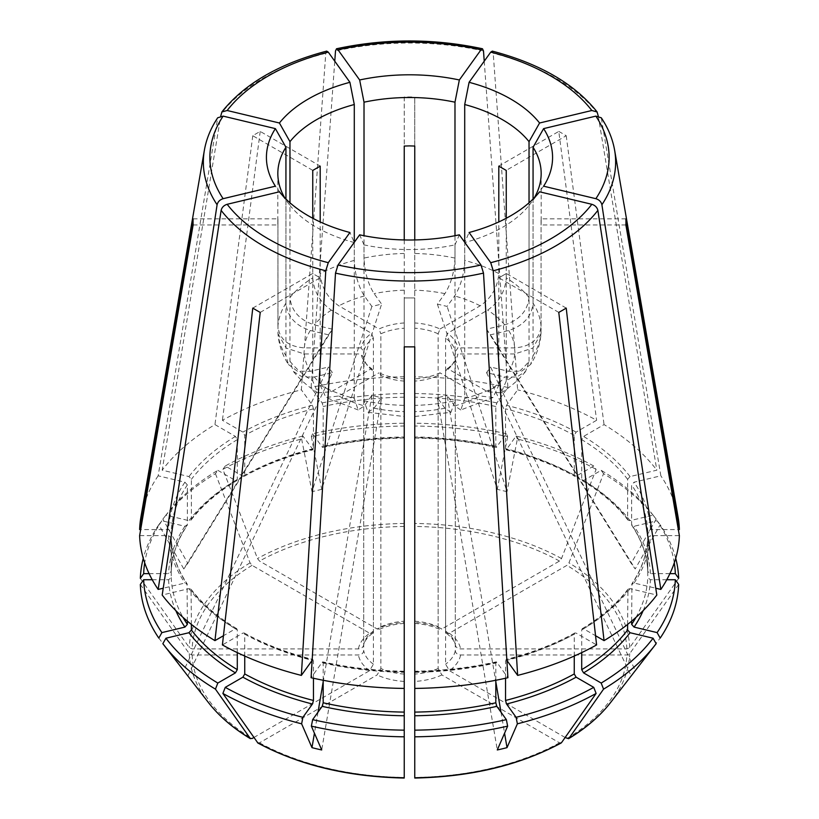 <?xml version="1.0" encoding="UTF-8"?>
<svg xmlns="http://www.w3.org/2000/svg" width="819" height="819" viewBox="0 0 819 819"><rect width="100%" height="100%" fill="white"/><g stroke="black" fill="none" stroke-linecap="round" stroke-linejoin="round"><path stroke-width="0.61" stroke-dasharray="4.09 3.07" d="M674.293 562.848A265.878 153.501 0 0 0 657.104 520.761L634.08 526.269L631.644 524.703L631.644 484.93L634.08 482.196L660.841 475.798L601.279 117.793M669.891 573.648L650.399 573.648L647.768 571.498L647.768 531.715L650.399 529.565L678.327 529.565M678.664 578.368L629.729 647.563L626.873 648.904L460.585 648.904C457.422 648.607 455.651 647.174 455.282 644.604L455.282 351.607A46.089 26.607 0 0 0 445.597 338.104A17406.258 10049.56 -60 0 0 447.471 333.302A48.72 28.122 0 0 1 457.934 347.88A17406.258 14212.22 0 0 1 455.282 351.607M598.249 116.022L656.818 470.178L630.046 476.576L627.61 479.31L627.61 519.082L627.948 520.055L630.046 520.659L653.071 515.151L656.162 519.133A269.216 155.436 0 0 0 655.261 517.956A269.216 155.436 0 0 0 603.552 473.679L568.949 562.848L566.932 565.345L449.344 633.241L446.57 633.353L445.597 631.101L445.597 338.104M446.529 633.404C451.812 637.458 454.75 641.42 455.354 645.29L455.282 644.604A46.089 26.607 180 0 0 445.597 631.101M653.071 515.151A265.878 153.501 0 0 0 652.211 514.025A265.878 153.501 0 0 0 601.187 470.321L583.568 480.497L582.248 480.589L581.705 479.422L581.705 439.639L583.568 436.414L604.053 424.59A269.922 155.835 0 0 1 656.818 470.178M414.752 438.093C442.864 438.472 470.024 441.584 496.222 447.44L506.357 433.732L507.637 436.67A269.216 155.436 0 0 0 414.762 426.013L414.762 622.45A51.351 29.648 180 0 1 441.891 628.941L559.49 561.046L561.506 558.538L596.109 469.379L593.744 466.011A265.878 153.501 0 0 0 516.093 436.056L506.551 449.355L505.548 448.617L505.548 408.835L506.551 405.282L517.639 389.824L493.222 53.276L492.26 51.157M593.744 466.011L576.115 476.197L574.825 476.3L574.252 475.122L574.252 435.339L576.115 432.115L596.601 420.29A269.922 155.835 0 0 0 517.639 389.824M438.145 333.804A46.089 26.607 0 0 0 414.762 328.214L414.762 322.962A48.72 28.122 0 0 1 440.018 329.003A17406.258 10049.56 -60 0 1 438.145 333.804L438.145 626.801L439.414 629.217L441.891 628.941M450.962 412.326L444.891 408.2A105.334 60.811 0 0 1 414.762 411.66L414.762 405.374A131.664 76.024 0 0 0 454.985 400.757L450.962 412.326L414.762 416.502L414.762 378.88A48.72 28.122 0 0 0 440.018 372.84A17406.258 10049.56 60 0 1 438.145 375.481A46.089 26.607 0 0 1 414.762 381.081L414.762 378.88M404.238 239.957L404.238 346.836L404.238 297.932L414.762 297.932L414.762 328.214M414.762 622.45L414.762 623.372M484.234 61.179L507.913 387.5L496.826 402.948L495.812 406.511L495.812 446.283L496.826 447.031A240.96 139.117 0 0 0 414.762 437.612L414.762 96.99L414.762 145.895L404.238 146.048M312.643 433.732L311.363 436.67A269.216 155.436 0 0 1 404.238 426.013L404.238 423.218A265.878 153.501 0 0 0 312.643 433.732L322.174 447.031L323.188 446.283L323.188 406.511L322.174 402.948L311.087 387.5L334.766 61.179M404.238 423.218L404.238 96.99A216.441 124.959 180 0 1 414.762 96.99M404.238 426.013L404.238 622.45A51.351 29.648 180 0 0 377.109 628.941L379.586 629.217L380.855 626.801L380.855 333.804A46.089 26.607 0 0 1 404.238 328.214M313.053 449.733L302.907 436.056L301.627 439.004A269.216 155.436 0 0 0 222.891 469.379L257.494 558.538L259.51 561.046L377.109 628.941M404.238 322.962A48.72 28.122 0 0 0 378.982 329.003A17406.258 10049.56 -120 0 0 380.855 333.804M454.985 400.757L454.985 244.871A131.664 76.024 180 0 1 364.015 244.871L364.015 400.757L368.038 412.326L404.238 416.502L404.238 381.081A46.089 26.607 0 0 1 380.855 375.481A17406.258 10049.56 120 0 1 378.982 372.84A48.72 28.122 0 0 0 404.238 378.88M302.907 436.056A265.878 153.501 0 0 0 225.256 466.011L242.885 476.197L244.175 476.3L244.748 475.122L244.748 435.339L242.885 432.115L222.399 420.29A269.922 155.835 0 0 1 301.361 389.824L325.778 53.276L326.74 51.157M242.885 476.197A240.96 139.117 0 0 1 312.448 449.355L313.452 448.617L313.452 408.835L312.448 405.282L301.361 389.824M166.789 514.025L163.739 517.956A269.216 155.436 0 0 1 215.448 473.679L217.813 470.321A265.878 153.501 0 0 0 166.789 514.025A265.878 153.501 0 0 0 165.929 515.151L188.954 520.659L191.052 520.055L191.39 519.082L191.39 479.31L188.954 476.576L162.182 470.178L220.751 116.022M217.813 470.321L235.432 480.497L236.752 480.589L237.295 479.422L237.295 439.639L235.432 436.414L214.947 424.59A269.922 155.835 0 0 0 162.182 470.178M215.448 473.679L250.051 562.848L252.068 565.345L369.656 633.241L372.43 633.353L373.403 631.101L373.403 338.104A46.089 26.607 0 0 0 363.718 351.607A17406.258 14212.22 180 0 1 361.066 347.88A48.72 28.122 0 0 1 371.529 333.302A17406.258 10049.56 -120 0 0 373.403 338.104M140.336 578.368L189.271 647.563L192.127 648.904L358.415 648.904C361.578 648.607 363.349 647.174 363.718 644.604L363.718 351.607M372.471 633.404C367.291 637.315 364.353 641.277 363.646 645.29L363.718 644.604A46.089 26.607 180 0 1 373.403 631.101M149.109 573.648L168.601 573.648L171.232 571.498L171.232 531.715L168.601 529.565L140.673 529.565M285.933 199.048L285.933 303.163C287.377 316.564 295.495 325.675 310.288 330.487L328.419 334.817L183.794 568.959L158.804 524.754L161.896 520.761L184.92 526.269L187.356 524.703L187.356 484.93L184.92 482.196L158.159 475.798L217.721 117.793M187.356 621.14L187.07 583.691C177.139 568.816 171.857 553.501 171.232 537.735L168.601 535.646L139.629 535.646M152.211 579.729L168.601 579.729L171.232 577.579L171.232 537.796A238.319 137.592 0 0 0 187.356 584.592L184.92 583.026L163.237 588.216M140.336 584.449L189.271 653.644L192.127 654.985L358.415 654.985C361.578 654.688 363.349 653.255 363.718 650.685L363.718 357.688A46.089 26.607 0 0 0 367.434 365.509A46.089 26.607 0 0 0 373.403 371.181A17406.258 10049.56 120 0 1 371.529 368.54A48.72 28.122 0 0 1 365.028 362.407A48.72 28.122 0 0 1 361.066 353.962A17406.258 14212.22 180 0 0 363.718 357.688M253.87 737.499L369.656 670.648L373.403 664.189L373.403 371.181M191.39 624.416L191.052 589.24L188.954 588.646L162.182 595.044M237.295 652.61L237.295 629.883L236.752 628.716L235.432 628.808L223.444 635.728M244.748 656.05L244.748 634.182L244.175 632.995L242.885 633.107L222.399 644.932M313.452 678.245L313.452 660.687L312.141 660.37M257.494 742.659L259.51 742.833L377.109 674.948L380.855 668.488L380.855 375.481M259.51 742.833A217.445 125.542 0 0 0 404.238 777.446L404.238 381.081M323.188 680.261L323.188 663.011L322.174 662.264L311.087 677.722M495.812 680.261L495.812 663.011L496.826 662.264L507.913 677.722M561.506 742.659L559.49 742.833L441.891 674.948L438.145 668.488L438.145 375.481M559.49 742.833A217.445 125.542 0 0 1 414.762 777.446L414.762 381.081M505.548 678.245L505.548 660.687L506.859 660.37M574.252 656.05L574.252 634.182L574.825 632.995L576.115 633.107L596.601 644.932M627.61 624.416L627.948 589.24L630.046 588.646L656.818 595.044M581.705 652.61L581.705 629.883L582.248 628.716L583.568 628.808L595.556 635.728M656.162 643.693L631.173 675.951A230.293 122.092 -100.3 0 0 635.206 670.331L660.196 638.073M678.664 584.449L629.729 653.644L626.873 654.985L460.585 654.985C457.422 654.688 455.651 653.255 455.282 650.685L455.282 357.688A46.089 26.607 0 0 1 451.566 365.509L453.972 362.407A48.72 28.122 0 0 0 457.934 353.962A17406.258 14212.22 -0 0 1 455.282 357.688M565.13 737.499L449.344 670.648L445.597 664.189L445.597 371.181A46.089 26.607 0 0 0 451.566 365.509M631.644 621.14L631.93 583.691C641.861 568.816 647.143 553.501 647.768 537.735L650.399 535.646L679.371 535.646M666.789 579.729L650.399 579.729L647.768 577.579L647.768 537.796A238.319 137.592 0 0 1 631.644 584.592L634.08 583.026L655.763 588.216M533.067 355.681A131.664 76.024 0 0 0 541.062 332.463L541.021 333.671C540.161 344.717 536.691 354.996 530.599 364.506L533.067 355.681L533.067 199.795A427467.529 322459.321 -144.3 0 0 543.611 186.189M530.589 364.496L521.652 371.15L508.712 371.355L490.581 367.025L635.206 670.331M566.226 308.098L506.326 273.515A592.516 342.086 -120 0 0 506.255 273.566L506.255 380.978A131.664 76.024 0 0 0 529.033 361.292L525.603 371.457L516.748 377.016L504.678 376.975L486.558 372.635L490.581 367.025M486.558 372.635L631.173 675.951M625.88 218.868L541.164 218.868A592.516 483.783 180 0 0 541.062 218.96L541.062 326.382C539.496 339.435 530.712 346.601 514.701 347.88L457.934 347.88M647.768 571.56L647.768 571.498A238.319 137.592 0 0 0 631.644 524.703L631.93 525.603C641.861 540.479 647.143 555.794 647.768 571.57M625.88 224.949L541.164 224.949L541.164 218.868M541.164 224.949A592.516 483.783 180 0 0 541.062 225.041L541.062 218.96M541.062 326.382A131.664 76.024 0 0 0 533.067 303.163C531.623 316.564 523.505 325.675 508.712 330.487L490.581 334.817L486.558 329.207L504.678 324.867C519.471 320.055 527.59 310.944 529.033 297.543L529.033 202.795M486.558 329.207L631.173 563.339A230.293 7.873 -123.4 0 0 635.206 568.959L490.581 334.817M656.162 519.133L631.173 563.339M558.783 131.429A216.441 124.959 180 0 1 566.226 135.729L506.326 170.311L498.884 166.011L558.783 131.429L596.601 420.29M440.018 329.003L480.169 305.825C491.482 298.003 497.696 287.254 498.802 273.556L498.802 221.939M498.802 273.556A131.664 76.024 0 0 0 464.711 260.411C464.117 274.293 460.749 286.148 454.627 295.966L447.123 306.429L437.387 304.105L444.891 293.642C451.023 283.824 454.381 271.969 454.985 258.077L454.985 235.718M437.387 304.105L497.287 489.332A230.293 99.775 -157.5 0 0 507.022 491.666L447.123 306.429M507.637 436.67L497.287 489.332M404.238 96.99L404.238 145.895M404.238 253.46A131.664 76.024 0 0 0 364.015 258.077C364.619 271.969 367.977 283.824 374.109 293.642L381.613 304.105L371.877 306.429L364.373 295.966C358.251 286.148 354.883 274.293 354.289 260.411L354.289 242.311M371.877 306.429L311.978 491.666A230.293 99.775 157.5 0 0 321.713 489.332L381.613 304.105M301.627 439.004L311.978 491.666M312.674 170.311L252.774 135.729A216.441 124.959 180 0 1 260.217 131.429L320.116 166.011L312.674 170.311A592.516 342.086 60 0 1 312.745 170.444M187.07 525.603L187.356 524.703A238.319 137.592 0 0 0 171.232 571.498L171.232 571.56C171.857 555.794 177.139 540.479 187.09 525.614M312.745 218.253L312.745 277.856A131.664 76.024 0 0 0 289.967 297.543C291.41 310.944 299.529 320.055 314.322 324.867L332.442 329.207L328.419 334.817M332.442 329.207L187.827 563.339A230.293 7.873 123.4 0 1 183.794 568.959M193.12 218.868L277.836 218.868L277.836 224.949A592.516 483.783 0 0 1 277.938 225.041L277.938 218.96A592.516 483.783 0 0 0 277.836 218.868M193.12 224.949L277.836 224.949M289.967 361.292A131.664 76.024 0 0 0 312.745 380.978L317.915 392.854C308.231 386.814 300.051 379.678 293.386 371.468L289.967 361.292L289.967 205.405A427467.662 322459.424 -35.7 0 1 279.422 191.8M293.397 371.457L302.252 377.016L314.322 376.975L332.442 372.635L187.827 675.951A230.293 122.092 100.3 0 1 183.794 670.331L328.419 367.025L332.442 372.635M162.838 643.693L187.827 675.951M252.774 308.098L312.674 273.515L320.116 277.815A592.516 342.086 -60 0 1 320.198 277.866L312.745 273.566A592.516 342.086 -60 0 0 312.674 273.515M260.217 312.397L320.116 277.815M322.778 661.885L322.174 662.264A240.96 139.117 0 0 0 404.238 671.693L404.238 688.421M364.015 244.871A427467.529 133567.024 -76.6 0 1 359.654 234.828M368.038 412.326L374.109 408.2L381.613 397.737L321.713 749.958M320.198 277.866L320.198 385.278A131.664 76.024 0 0 0 354.289 398.433L358.169 409.971L364.373 405.876L371.877 395.403L381.613 397.737M371.877 395.403L323.188 681.725M318.007 712.151L314.435 733.21M414.762 297.932L404.238 297.932M574.825 632.964C554.576 644.123 531.603 652.978 505.927 659.53L506.551 659.94A240.96 139.117 0 0 0 576.115 633.107M464.711 398.433A131.664 76.024 0 0 0 498.802 385.278L493.079 397.481L460.831 409.971L464.711 398.433L464.711 242.547A427467.734 133567.086 -103.4 0 0 469.082 232.504M460.831 409.971L454.627 405.876L447.123 395.403L495.812 681.725M500.993 712.151L504.565 733.21M444.891 408.2L437.387 397.737L447.123 395.403M437.387 397.737L497.287 749.958M506.255 380.978L501.085 392.854L487.612 391.717L447.471 368.54A17406.258 10049.56 60 0 1 445.597 371.181M558.783 312.397L498.884 277.815L506.326 273.515M498.884 277.815A592.516 342.086 -120 0 0 498.802 277.866L506.255 273.566M529.033 361.292L529.033 205.405A131.664 76.024 180 0 1 464.711 242.547M529.033 205.405A427467.662 322459.424 -144.3 0 0 539.578 191.8M541.021 333.671L532.821 348.085L514.701 353.962L457.934 353.962M447.471 368.54A48.72 28.122 0 0 0 453.972 362.407M498.802 385.278L498.802 277.866M244.175 632.964C264.424 644.123 287.397 652.978 313.073 659.53L312.448 659.94A240.96 139.117 0 0 1 242.885 633.107M496.222 661.885L496.826 662.264A240.96 139.117 0 0 1 414.762 671.693L414.762 688.421M678.091 517.127A269.922 155.835 0 0 0 660.841 475.798M675.726 558.312A269.216 155.436 0 0 0 660.196 524.754L635.206 568.959M657.104 520.761L660.196 524.754M566.226 135.729L604.053 424.59M601.187 470.321L603.552 473.679M596.109 469.379A269.216 155.436 0 0 0 517.373 439.004L507.022 491.666M516.093 436.056L517.373 439.004M507.913 387.5A269.922 155.835 0 0 0 414.762 376.801M404.238 376.801A269.922 155.835 0 0 0 311.087 387.5M506.357 433.732A265.878 153.501 0 0 0 414.762 423.218L414.762 426.013M311.363 436.67L321.713 489.332M260.217 131.429L222.399 420.29M252.774 135.729L214.947 424.59M225.256 466.011L222.891 469.379M163.739 517.956A269.216 155.436 0 0 0 162.838 519.133L187.827 563.339M158.804 524.754A269.216 155.436 0 0 0 143.274 558.312M165.929 515.151L162.838 519.133M158.159 475.798A269.922 155.835 0 0 0 140.909 517.127M161.896 520.761A265.878 153.501 0 0 0 144.707 562.848M158.804 638.073L183.794 670.331M454.985 244.871A427467.662 133567.065 -103.4 0 0 459.346 234.828M414.762 405.374L414.762 297.962M374.109 408.2A105.334 60.811 0 0 0 404.238 411.66L404.238 297.962M404.248 438.093C376.136 438.472 348.976 441.584 322.778 447.44L322.174 447.031A240.96 139.117 0 0 1 404.238 437.612L404.238 436.977A238.319 137.592 0 0 0 323.188 446.283M454.985 258.077A131.664 76.024 0 0 0 414.762 253.46L414.762 322.962M414.762 253.46L414.762 239.957M364.015 258.077L364.015 235.718M312.745 277.856C313.851 291.554 320.065 302.303 331.388 310.125L371.529 333.302M354.289 260.411A131.664 76.024 0 0 0 320.198 273.556C321.304 287.254 327.518 298.003 338.831 305.825L378.982 329.003M320.198 273.556L320.198 221.939M289.967 297.543L289.967 202.795M277.938 332.463A131.664 76.024 0 0 0 285.933 355.681L288.411 364.496C282.309 354.996 278.839 344.717 277.979 333.671L277.938 225.041M277.979 333.671L286.179 348.085L304.299 353.962L361.066 353.962M285.933 303.163A131.664 76.024 0 0 0 277.938 326.382C279.504 339.435 288.288 346.601 304.299 347.88L361.066 347.88M277.938 326.382L277.938 218.96M288.411 364.496L297.348 371.15L310.288 371.355L328.419 367.025M285.933 355.681L285.933 199.795A427467.529 322459.321 -35.7 0 1 275.389 186.189M320.198 385.278L325.921 397.481L338.831 396.017L378.982 372.84M317.915 392.854L331.388 391.717L371.529 368.54M312.745 380.978L312.745 273.566M354.289 398.433L354.289 242.547A427467.662 133567.065 -76.6 0 1 349.918 232.504M464.711 260.411L464.711 242.311M576.115 476.197A240.96 139.117 0 0 0 506.551 449.355L505.947 449.733M541.062 332.463L541.062 225.041M533.067 303.163L533.067 199.048M534.254 197.85A131.664 76.024 180 0 1 533.067 199.795M529.033 297.543A131.664 76.024 0 0 0 506.255 277.856C505.149 291.554 498.935 302.303 487.612 310.125L447.471 333.302M506.255 277.856L506.255 218.253M285.933 199.795A131.664 76.024 180 0 1 284.746 197.85M354.289 242.547A131.664 76.024 180 0 1 289.967 205.405M493.079 397.481L480.169 396.017L440.018 372.84M650.399 529.565A240.96 139.117 0 0 0 634.08 482.196M647.768 531.715A238.319 137.592 0 0 0 631.644 484.93M629.729 647.563A220.291 127.18 0 0 0 568.949 562.848M626.873 648.904A217.445 125.542 0 0 0 566.932 565.345M449.344 633.241A51.351 29.648 180 0 1 460.585 648.904M630.046 476.576A240.96 139.117 0 0 0 583.568 436.414M627.61 479.31A238.319 137.592 0 0 0 581.705 439.639M576.115 432.115A240.96 139.117 0 0 0 506.551 405.282M574.252 435.339A238.319 137.592 0 0 0 505.548 408.835M561.506 558.538A220.291 127.18 0 0 0 414.762 523.454M559.49 561.046A217.445 125.542 0 0 0 414.762 526.443M414.762 621.211A46.089 26.607 180 0 1 438.145 626.801M496.826 402.948A240.96 139.117 0 0 0 414.762 393.529M495.812 406.511A238.319 137.592 0 0 0 414.762 397.195M404.238 393.529A240.96 139.117 0 0 0 322.174 402.948M404.238 397.195A238.319 137.592 0 0 0 323.188 406.511M404.238 523.454A220.291 127.18 0 0 0 257.494 558.538M404.238 526.443A217.445 125.542 0 0 0 259.51 561.046M380.855 626.801A46.089 26.607 180 0 1 404.238 621.211M312.448 405.282A240.96 139.117 0 0 0 242.885 432.115M313.452 408.835A238.319 137.592 0 0 0 244.748 435.339M235.432 436.414A240.96 139.117 0 0 0 188.954 476.576M237.295 439.639A238.319 137.592 0 0 0 191.39 479.31M250.051 562.848A220.291 127.18 0 0 0 189.271 647.563M252.068 565.345A217.445 125.542 0 0 0 192.127 648.904M358.415 648.904A51.351 29.648 180 0 1 369.656 633.241M184.92 482.196A240.96 139.117 0 0 0 168.601 529.565M187.356 484.93A238.319 137.592 0 0 0 171.232 531.715M168.601 535.646A240.96 139.117 0 0 0 184.92 583.026M189.271 653.644A220.291 127.18 0 0 0 208.405 702.518M192.127 654.985A217.445 125.542 0 0 0 252.068 738.533M373.403 664.189A46.089 26.607 180 0 1 363.718 650.685M191.39 590.212A238.319 137.592 0 0 0 237.295 629.883M188.954 588.646A240.96 139.117 0 0 0 235.432 628.808M244.748 634.182A238.319 137.592 0 0 0 313.452 660.687M404.238 674.078A46.089 26.607 180 0 1 380.855 668.488M323.188 663.011A238.319 137.592 0 0 0 404.238 672.317M414.762 672.317A238.319 137.592 0 0 0 495.812 663.011M438.145 668.488A46.089 26.607 180 0 1 414.762 674.078M505.548 660.687A238.319 137.592 0 0 0 574.252 634.182M581.705 629.883A238.319 137.592 0 0 0 627.61 590.212M610.595 702.518A220.291 127.18 0 0 0 629.729 653.644M566.932 738.533A217.445 125.542 0 0 0 626.873 654.985M460.585 654.985A51.351 29.648 180 0 1 449.344 670.648M455.282 650.685A46.089 26.607 180 0 1 445.597 664.189M487.612 391.717A105.334 60.811 0 0 0 504.678 376.975M508.712 371.355A105.334 60.811 0 0 0 514.701 353.962M614.619 150.205A206.132 119.011 0 0 0 601.904 119.318M597.87 113.698A206.132 119.011 0 0 0 493.222 53.276M483.497 50.952A206.132 119.011 0 0 0 335.503 50.952M325.778 53.276A206.132 119.011 0 0 0 221.13 113.698M217.096 119.318A206.132 119.011 0 0 0 204.381 150.205M583.568 628.808A240.96 139.117 0 0 0 630.046 588.646M634.08 583.026A240.96 139.117 0 0 0 650.399 535.646M514.701 347.88A105.334 60.811 0 0 0 508.712 330.487M504.678 324.867A105.334 60.811 0 0 0 487.612 310.125M480.169 305.825A105.334 60.811 0 0 0 454.627 295.966M444.891 293.642A105.334 60.811 0 0 0 414.762 290.182M404.238 290.182A105.334 60.811 0 0 0 374.109 293.642M364.373 295.966A105.334 60.811 0 0 0 338.831 305.825M331.388 310.125A105.334 60.811 0 0 0 314.322 324.867M310.288 330.487A105.334 60.811 0 0 0 304.299 347.88M369.656 670.648A51.351 29.648 180 0 1 358.415 654.985M304.299 353.962A105.334 60.811 0 0 0 310.288 371.355M314.322 376.975A105.334 60.811 0 0 0 331.388 391.717M404.238 681.439A51.351 29.648 180 0 1 377.109 674.948M338.831 396.017A105.334 60.811 0 0 0 364.373 405.876M364.015 400.757A131.664 76.024 0 0 0 404.238 405.374M441.891 674.948A51.351 29.648 180 0 1 414.762 681.439M454.627 405.876A105.334 60.811 0 0 0 480.169 396.017M168.601 579.729A240.96 139.117 0 0 0 175.819 610.605M171.232 577.579A238.319 137.592 0 0 0 183.047 617.413M184.92 526.269A240.96 139.117 0 0 0 168.601 573.648M235.432 480.497A240.96 139.117 0 0 0 188.954 520.659M237.295 479.422A238.319 137.592 0 0 0 191.39 519.082M313.452 448.617A238.319 137.592 0 0 0 244.748 475.122M495.812 446.283A238.319 137.592 0 0 0 414.762 436.977M574.252 475.122A238.319 137.592 0 0 0 505.548 448.617M630.046 520.659A240.96 139.117 0 0 0 583.568 480.497M627.61 519.082A238.319 137.592 0 0 0 581.705 479.422M650.399 573.648A240.96 139.117 0 0 0 634.08 526.269M643.181 610.605A240.96 139.117 0 0 0 650.399 579.729M635.953 617.413A238.319 137.592 0 0 0 647.768 577.579M439.383 629.279C432.268 626.013 424.058 624.068 414.762 623.433M404.238 623.433C394.942 624.068 386.732 626.013 379.617 629.279M367.434 365.509L365.028 362.407M236.773 628.685C217.485 617.004 202.252 603.849 191.062 589.219M404.248 671.211C376.136 670.833 348.976 667.71 322.778 661.854M496.222 661.854C470.024 667.71 442.864 670.833 414.752 671.211M652.211 514.025L655.261 517.956M541.164 173.536L541.164 221.908M277.836 173.536L277.836 221.908M358.169 409.971L325.921 397.481M191.062 520.085C202.252 505.446 217.485 492.291 236.773 480.61M244.175 476.341C264.424 465.172 287.397 456.316 313.073 449.764M505.927 449.764C531.603 456.316 554.576 465.172 574.825 476.341M582.227 480.61C601.515 492.291 616.748 505.446 627.938 520.085M582.227 628.685C601.515 617.004 616.748 603.849 627.938 589.219M501.085 392.854C510.769 386.814 518.949 379.678 525.614 371.468"/><path stroke-width="1.23" d="M414.762 622.45L414.762 346.836A216.441 124.959 180 0 1 404.238 346.836L404.238 623.372M191.39 624.416L191.39 629.985L188.954 632.718L165.929 638.226L162.838 643.693A269.216 155.436 0 0 0 163.739 644.86A269.216 155.436 0 0 0 215.448 689.148L250.399 738.687C232.893 728.071 218.898 716.011 208.405 702.518A220.291 127.18 0 0 0 250.051 738.359L252.068 738.533L253.87 737.499M165.929 638.226A265.878 153.501 0 0 0 217.813 683.056L235.432 672.88L237.295 669.655L237.295 652.61M225.256 687.356L222.891 693.447A269.216 155.436 0 0 0 301.627 723.822L302.907 717.311A265.878 153.501 0 0 1 225.256 687.356L242.885 677.18L244.748 673.955L244.748 656.05M302.907 717.311L312.448 704.023L313.452 700.46L313.452 678.245M222.891 693.447L257.893 743.007M323.188 680.261L323.188 702.794L322.174 706.347L312.643 719.645L311.363 726.146A269.216 155.436 0 0 0 404.238 736.813L404.238 777.753A220.291 127.18 0 0 1 257.494 742.659M311.363 726.146L321.713 749.958A230.293 213.984 69.2 0 1 311.978 747.634L301.627 723.822M312.643 719.645A265.878 153.501 0 0 0 404.238 730.159L404.238 672.317M414.762 730.159L414.762 736.813A269.216 155.436 0 0 0 507.637 726.146L506.357 719.645A265.878 153.501 0 0 1 414.762 730.159L414.762 672.317M506.357 719.645L496.826 706.347L495.812 702.794L495.812 680.261M414.762 736.813L414.762 777.753A220.291 127.18 0 0 0 561.506 742.659L561.107 743.007M505.548 678.245L505.548 700.46L506.551 704.023L516.093 717.311L517.373 723.822A269.216 155.436 0 0 0 596.109 693.447L561.506 742.659M517.373 723.822L507.022 747.634A230.293 213.984 -69.2 0 1 497.287 749.958L507.637 726.146M516.093 717.311A265.878 153.501 0 0 0 593.744 687.356L576.115 677.18L574.252 673.955L574.252 656.05M603.552 689.148L568.949 738.359A220.291 127.18 0 0 0 610.595 702.518L655.261 644.86A269.216 155.436 0 0 1 603.552 689.148L601.187 683.056A265.878 153.501 0 0 0 653.071 638.226L630.046 632.718L627.61 629.985L627.61 624.416M601.187 683.056L583.568 672.88L581.705 669.655L581.705 652.61M655.261 644.86A269.216 155.436 0 0 0 656.162 643.693L653.071 638.226M631.644 621.14L631.644 624.375L634.08 627.098L657.104 632.606L660.196 638.073A269.216 155.436 0 0 0 678.664 584.449L675.327 579.729L666.789 579.729M610.595 702.518C600.102 716.011 586.107 728.071 568.601 738.687L565.13 737.499M655.763 588.216L660.841 589.424L601.904 204.75C601.146 201.75 599.139 199.723 595.874 198.689L543.611 186.189A143.069 82.606 180 0 0 543.611 128.624L595.874 116.124L601.279 117.793C608.21 128.143 612.643 138.954 614.619 150.205L678.091 517.127A269.922 155.835 0 0 1 679.371 529.565L625.88 218.868A216.441 124.959 180 0 1 625.88 224.949L679.371 535.646A269.922 155.835 0 0 1 660.841 589.424M669.891 573.648L675.327 573.648L678.664 578.368A269.216 155.436 0 0 0 675.726 558.312M678.327 529.565L679.371 529.565M598.249 116.022L597.092 111.968L591.84 110.504L539.578 123.004A427467.529 322459.321 144.3 0 1 529.033 141.656L529.033 202.795M498.802 221.939L498.802 166.144L506.255 170.444L506.255 218.253M484.234 61.179L483.497 50.952L482.504 48.823L480.999 49.805L459.346 79.975A427467.662 133567.065 103.4 0 1 454.985 102.191L454.985 235.718M414.762 239.957L414.762 146.048L409.5 145.895L404.238 146.048L404.238 239.957M326.74 51.157L328.265 52.129L349.918 82.309A427467.396 133566.984 76.6 0 0 354.289 104.525L354.289 242.311M320.198 221.939L320.198 166.144L312.745 170.444L312.745 218.253M140.673 529.565L139.629 529.565L193.12 218.868A216.441 124.959 180 0 0 193.12 224.949L139.629 535.646A269.922 155.835 0 0 0 158.159 589.424L217.096 204.75A206.132 119.011 0 0 1 204.381 150.205C206.357 138.954 210.79 128.143 217.69 117.782L223.126 116.124L275.389 128.624A427467.529 322459.321 35.7 0 0 285.933 147.277L285.933 199.048M223.444 635.728L214.947 640.632A269.922 155.835 0 0 1 162.182 595.044L221.13 210.37C221.877 207.371 223.884 205.344 227.16 204.3L279.422 191.8A143.069 82.606 180 0 0 349.918 232.504L328.265 262.684L325.778 270.782L301.361 675.399L312.141 660.37M301.361 675.399A269.922 155.835 0 0 1 222.399 644.932L260.217 312.397A216.441 124.959 180 0 1 252.774 308.098L214.947 640.632M404.238 346.836L404.238 688.421A269.922 155.835 0 0 1 311.087 677.722L335.503 273.116L338.001 265.008L359.654 234.828A143.069 82.606 180 0 0 459.346 234.828L480.999 265.008L483.497 273.116L507.913 677.722A269.922 155.835 0 0 1 414.762 688.421L414.762 346.836M323.188 681.725L318.007 712.151M314.435 733.21L311.978 747.634M506.859 660.37L517.639 675.399L493.222 270.782L490.735 262.684L469.082 232.504A143.069 82.606 180 0 0 539.578 191.8L591.84 204.3C595.116 205.344 597.123 207.371 597.87 210.37L656.818 595.044A269.922 155.835 0 0 1 604.053 640.632L566.226 308.098A216.441 124.959 180 0 1 558.783 312.397L596.601 644.932A269.922 155.835 0 0 1 517.639 675.399M495.812 681.725L500.993 712.151M504.565 733.21L507.022 747.634M595.556 635.728L604.053 640.632M492.26 51.157L490.735 52.129L469.082 82.309A143.069 82.606 180 0 1 539.578 123.004M334.766 61.179L335.503 50.952L336.496 48.823L338.001 49.805L359.654 79.975A143.069 82.606 180 0 1 459.346 79.975M220.751 116.022L221.908 111.968L227.16 110.504L279.422 123.004A143.069 82.606 180 0 1 349.918 82.309M217.096 204.75C217.854 201.75 219.861 199.723 223.126 198.689L275.389 186.189A143.069 82.606 180 0 1 275.389 128.624M404.238 730.159L404.238 736.813M657.104 632.606A265.878 153.501 0 0 0 675.327 579.729M675.327 573.648A265.878 153.501 0 0 0 674.293 562.848M143.274 558.312A269.216 155.436 0 0 0 140.336 578.368L143.673 573.648L149.109 573.648M204.381 150.205L140.909 517.127A269.922 155.835 0 0 0 139.629 529.565M144.707 562.848A265.878 153.501 0 0 0 143.673 573.648M163.237 588.216L158.159 589.424M161.896 632.606A265.878 153.501 0 0 1 143.673 579.729L140.336 584.449A269.216 155.436 0 0 0 158.804 638.073L161.896 632.606L184.92 627.098L187.356 624.375L187.356 621.14M217.813 683.056L215.448 689.148M414.762 423.218L414.762 436.977M364.015 235.718L364.015 102.191A427467.529 133567.024 76.6 0 1 359.654 79.975M289.967 202.795L289.967 141.656A427467.601 322459.372 35.7 0 1 279.422 123.004M143.673 579.729L152.211 579.729M464.711 242.311L464.711 104.525A427467.529 133567.024 103.4 0 0 469.082 82.309M533.067 199.048L533.067 147.277A131.664 76.024 180 0 1 541.164 173.536A131.664 76.024 180 0 1 534.254 197.85M533.067 147.277A427467.529 322459.321 144.3 0 0 543.611 128.624M464.711 104.525A131.664 76.024 180 0 1 529.033 141.656M364.015 102.191A131.664 76.024 180 0 1 454.985 102.191M289.967 141.656A131.664 76.024 180 0 1 354.289 104.525M284.746 197.85A131.664 76.024 180 0 1 277.836 173.536A131.664 76.024 180 0 1 285.933 147.277M593.744 687.356L596.109 693.447M191.39 629.985A238.319 137.592 0 0 0 237.295 669.655M244.748 673.955A238.319 137.592 0 0 0 313.452 700.46M323.188 702.794A238.319 137.592 0 0 0 404.238 712.1M414.762 712.1A238.319 137.592 0 0 0 495.812 702.794M505.548 700.46A238.319 137.592 0 0 0 574.252 673.955M581.705 669.655A238.319 137.592 0 0 0 627.61 629.985M490.735 262.684A199.621 115.244 0 0 0 591.84 204.3M595.874 198.689A199.621 115.244 0 0 0 595.874 116.124M601.904 204.75A206.132 119.011 0 0 0 614.619 150.205M591.84 110.504A199.621 115.244 0 0 0 490.735 52.129M480.999 49.805A199.621 115.244 0 0 0 338.001 49.805M328.265 52.129A199.621 115.244 0 0 0 227.16 110.504M223.126 116.124A199.621 115.244 0 0 0 223.126 198.689M227.16 204.3A199.621 115.244 0 0 0 328.265 262.684M221.13 210.37A206.132 119.011 0 0 0 325.778 270.782M493.222 270.782A206.132 119.011 0 0 0 597.87 210.37M335.503 273.116A206.132 119.011 0 0 0 483.497 273.116M338.001 265.008A199.621 115.244 0 0 0 480.999 265.008M583.568 672.88A240.96 139.117 0 0 0 630.046 632.718M506.551 704.023A240.96 139.117 0 0 0 576.115 677.18M414.762 715.765A240.96 139.117 0 0 0 496.826 706.347M322.174 706.347A240.96 139.117 0 0 0 404.238 715.765M242.885 677.18A240.96 139.117 0 0 0 312.448 704.023M188.954 632.718A240.96 139.117 0 0 0 235.432 672.88M175.819 610.605A240.96 139.117 0 0 0 184.92 627.098M183.047 617.413A238.319 137.592 0 0 0 187.356 624.375M634.08 627.098A240.96 139.117 0 0 0 643.181 610.605M631.644 624.375A238.319 137.592 0 0 0 635.953 617.413M257.893 743.017C299.242 765.202 348.014 776.883 404.228 778.05M414.772 778.05C470.986 776.883 519.758 765.202 561.107 743.017M597.112 111.927C574.682 83.876 539.741 63.606 492.301 51.116M482.493 48.771C433.835 38.36 385.165 38.36 336.507 48.771M326.699 51.116C279.259 63.606 244.318 83.876 221.888 111.927M208.405 702.518L163.739 644.86"/></g></svg>
